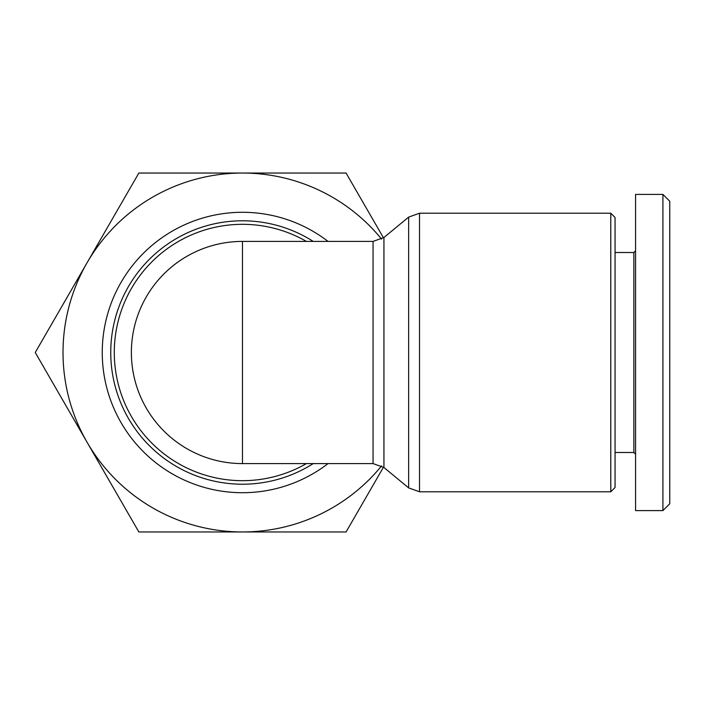 <?xml version="1.0" encoding="UTF-8"?>
<svg xmlns="http://www.w3.org/2000/svg" width="705" height="705" viewBox="0 0 705 705"><rect width="100%" height="100%" fill="white"/><g stroke="black" fill="none" stroke-linecap="round" stroke-linejoin="round"><path stroke-width="1.06" d="M131.377 352.5A111.09 111.09 0 0 0 242.467 463.59L242.467 241.41A111.09 111.09 0 0 0 131.377 352.5A111.09 111.09 0 0 0 242.467 463.59L373.06 463.59L383.934 467.503L383.934 237.497L408.644 217.114L408.644 487.886L383.934 467.503M306.419 241.41A128.187 128.187 0 0 0 114.289 352.5A128.187 128.187 0 0 0 306.419 463.59M610.786 352.5L610.786 491.79L419.519 491.79L419.519 213.21L610.786 213.21L610.786 352.5M615.06 452.487L633.857 452.487L633.857 252.513L635.566 250.804M662.912 194.404L635.566 194.404L635.566 510.596L662.912 510.596L669.75 503.758L669.75 201.242L662.912 194.404L662.912 510.596M610.786 491.79L615.06 487.516L615.06 217.484L610.786 213.21M383.494 467.151L346.076 531.958L138.859 531.958L35.25 352.5L87.059 262.771A179.458 179.458 0 0 0 242.467 531.958A179.458 179.458 0 0 0 381.581 465.873M381.581 239.127A179.458 179.458 0 0 0 87.059 262.771L138.859 173.042L346.076 173.042L383.494 237.849M383.934 237.497L373.06 241.41L373.06 463.59M313.231 463.59A131.712 131.712 0 0 1 110.755 352.5A131.712 131.712 0 0 1 313.231 241.41M328.028 241.41A140.225 140.225 0 0 0 102.251 352.5A140.225 140.225 0 0 0 328.028 463.59M408.644 217.114L419.519 213.21M633.857 452.487L635.566 454.196M633.857 252.513L615.06 252.513M419.519 491.79L408.644 487.886M242.467 241.41L373.06 241.41"/></g></svg>

